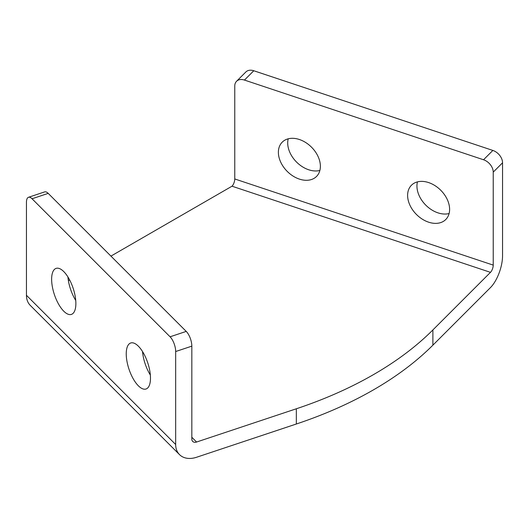 <?xml version="1.0" encoding="UTF-8"?>
<svg xmlns="http://www.w3.org/2000/svg" width="529" height="529" viewBox="0 0 529 529"><rect width="100%" height="100%" fill="white"/><g stroke="black" fill="none" stroke-linecap="round" stroke-linejoin="round"><path stroke-width="0.79" d="M48.199 193.376L32.044 198.765A11.188 4.569 -108.4 0 0 28.506 197.284L44.661 191.901A11.188 4.569 71.6 0 1 48.199 193.376L186.228 331.405A11.188 4.569 71.6 0 1 191.829 346.145L191.829 439.13A5.495 3.888 135 0 0 192.701 441.424A5.495 3.888 135 0 0 196.583 442.026L296.339 408.778A373.057 215.382 0 0 0 432.887 329.944L490.476 272.349A5.495 2.242 108.4 0 0 493.226 265.115L493.226 172.13A11.188 7.915 -135 0 0 483.532 159.765L244.458 80.071A11.188 7.915 -135 0 0 236.542 81.294A11.188 7.915 -135 0 0 234.764 85.976L234.764 178.961A5.495 2.242 -71.6 0 1 232.013 186.201L110.931 256.109M69.63 279.953L68.393 280.668M432.887 329.944L432.887 345.173L490.476 287.578A24.149 9.859 108.4 0 0 502.55 255.791L502.55 162.806L493.226 172.13M191.829 346.145L175.674 351.527L175.674 444.512A24.149 17.073 135 0 0 179.51 454.616A24.149 17.073 135 0 0 196.583 457.254L296.339 424.007L296.339 408.778M432.887 345.173A373.057 215.382 180 0 1 296.339 424.007M288.212 138.81A24.248 17.146 -135 0 0 287.703 142.975A24.248 17.146 -135 0 0 298.541 163.911A24.248 17.146 -135 0 0 319.866 170.464M417.447 181.883A24.248 17.146 -135 0 0 416.938 186.049A24.248 17.146 -135 0 0 427.776 206.984A24.248 17.146 -135 0 0 449.101 213.537M236.542 81.294L245.866 71.97A11.188 7.915 45 0 1 253.781 70.747L244.458 80.071M483.532 159.765L492.856 150.434L253.781 70.747M492.856 150.434A11.188 7.915 45 0 1 502.55 162.806M407.608 195.373A24.248 17.146 -135 0 0 422.248 219.125A24.248 17.146 -135 0 0 445.755 219.522A24.248 17.146 -135 0 0 440.736 190.248A24.248 17.146 -135 0 0 411.463 185.229A24.248 17.146 -135 0 0 407.608 195.373M278.38 152.299A24.248 17.146 -135 0 0 293.02 176.045A24.248 17.146 -135 0 0 316.527 176.448A24.248 17.146 -135 0 0 311.502 147.174A24.248 17.146 -135 0 0 282.235 142.156A24.248 17.146 -135 0 0 278.38 152.299M179.51 454.616L30.285 305.398A24.149 17.073 -45 0 1 26.45 295.288L26.45 202.303A11.188 4.569 -108.4 0 1 28.506 197.284M51.63 279.266A24.248 9.899 71.6 0 1 56.087 268.388A24.248 9.899 71.6 0 1 73.147 288.265A24.248 9.899 71.6 0 1 71.422 314.398A24.248 9.899 71.6 0 1 58.56 304.082A24.248 9.899 71.6 0 1 51.63 279.266M126.239 353.881A24.248 9.899 71.6 0 1 130.696 342.997A24.248 9.899 71.6 0 1 147.756 362.874A24.248 9.899 71.6 0 1 146.037 389.007A24.248 9.899 71.6 0 1 133.169 378.691A24.248 9.899 71.6 0 1 126.239 353.881M32.044 198.765L170.073 336.794L186.228 331.405M175.674 351.527A11.188 4.569 -108.4 0 0 170.073 336.794M150.355 375.048A24.248 9.899 71.6 0 1 142.532 351.573M75.746 300.439A24.248 9.899 71.6 0 1 67.917 276.965M490.476 272.349L232.013 186.201M191.829 437.265L196.583 442.026M493.226 265.115L234.764 178.961M175.674 444.512L26.45 295.288"/></g></svg>
